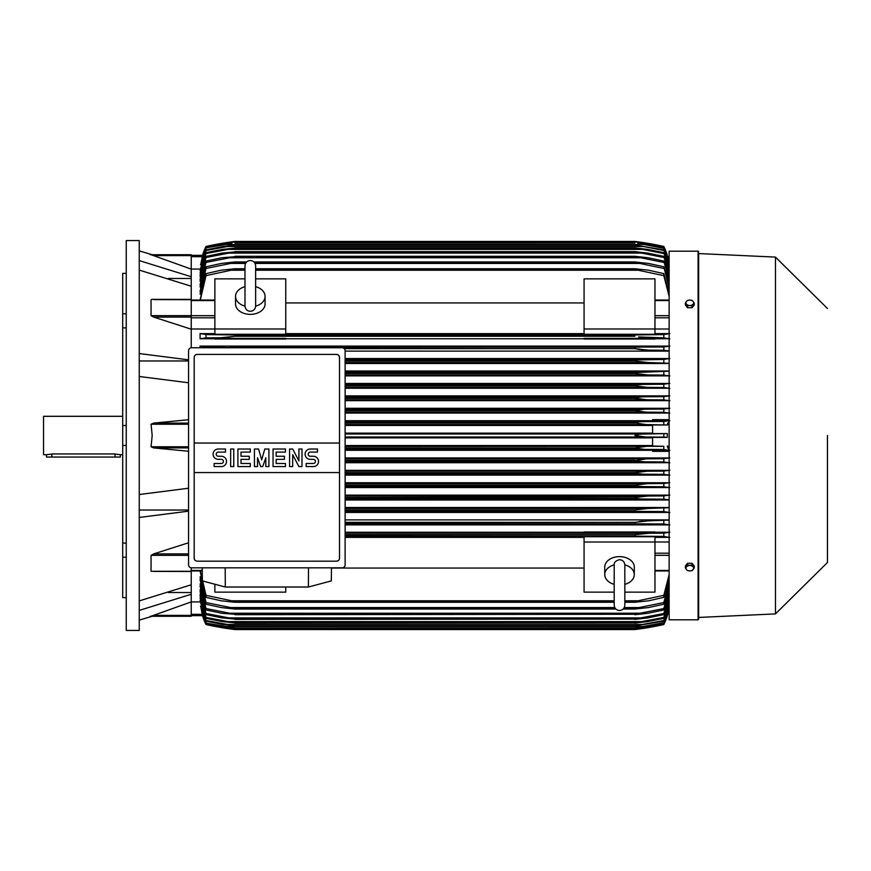 <?xml version="1.0" encoding="UTF-8"?>
<svg xmlns="http://www.w3.org/2000/svg" width="871" height="871" viewBox="0 0 871 871"><rect width="100%" height="100%" fill="white"/><g stroke="black" fill="none" stroke-linecap="round" stroke-linejoin="round"><path stroke-width="1.31" d="M244.991 305.993L244.991 306.004C245.306 309.238 247.081 311.001 250.304 311.317C253.537 311.001 255.312 309.238 255.628 306.004L255.628 265.829C255.312 262.607 253.537 260.832 250.304 260.516C247.081 260.832 245.306 262.607 244.991 265.829L244.991 306.004M244.991 306.146A14.763 10.441 180 0 1 235.54 296.401A14.763 10.441 180 0 1 244.991 286.657M255.628 286.657A14.763 10.441 180 0 1 265.078 296.401A14.763 10.441 180 0 1 255.617 306.146M255.628 286.701L255.628 265.829M265.078 296.401L265.078 303.925A14.763 10.441 180 0 1 250.304 314.366A14.763 10.441 180 0 1 235.54 303.925L235.54 296.401M285.753 328.988L285.753 334.29L214.865 334.29L214.865 328.988L285.753 328.988L285.753 278.862L255.628 278.862M214.865 328.988L214.865 278.862L244.991 278.862M285.753 302.945L584.071 302.945M584.071 333.626L285.753 333.626M654.959 328.988L654.959 334.29L584.071 334.29L584.071 278.862L654.959 278.862L654.959 328.988L584.071 328.988M214.865 329.009L191.228 329.009M191.228 347.79L191.228 299.526M153.971 317.164L151.053 315.65L151.053 299.711L151.75 299.374M191.228 299.711L153.971 299.591M191.228 329.184L153.634 317.077L191.228 317.077M152 299.374L191.228 299.374L191.228 286.221L139.251 270.086M139.251 353.55L188.572 359.843M139.251 360.964L188.572 360.964M188.572 382.772L139.251 376.479M188.572 451.265L153.634 447.901L151.053 446.769L152.185 435.5L151.053 424.231L153.634 423.099L188.572 419.735M168.299 278.48L191.228 278.48M139.251 260.592L191.228 276.728L191.228 269.095L151.053 254.735L191.228 254.735L152.185 254.735L139.251 250.892M139.251 240.559L139.251 630.441L126.251 630.441L126.251 240.559L139.251 240.559M126.251 557.2L122.713 557.2L122.713 543.112L126.251 543.112M122.713 557.2L122.713 597.648L126.251 597.648M122.713 273.352L126.251 273.352L122.713 273.352L122.713 313.8L126.251 313.8M126.251 327.888L122.713 327.888L122.713 313.8M126.251 445.462L122.713 445.462L122.713 425.538L126.251 425.538M122.713 445.462L122.713 543.112M122.713 327.888L122.713 425.538M122.713 416.305L43.55 416.305L43.55 454.695L46.501 454.695L46.501 457.057L51.825 457.057L51.825 453.943L115.026 453.943L115.026 457.057L51.825 457.057M46.599 454.673L52.848 453.976M114.003 453.976L120.242 454.673M115.026 457.057L120.35 457.057L120.35 454.695L122.713 454.695M168.299 592.52L191.228 592.52M139.251 600.914L191.228 584.779L191.228 571.289L151.053 571.289L151.053 555.35L153.971 553.836M139.251 510.036L188.572 510.036M188.572 511.157L139.251 517.45M139.251 494.521L188.572 488.228M151.075 616.243L191.228 601.905L191.228 594.272L139.251 610.408M191.228 594.272L191.228 584.779M188.572 553.923L153.634 553.923L188.572 542.764M153.971 571.409L191.228 571.474M584.071 532.246L345.123 532.246M669.135 532.246L654.959 532.246M345.123 524.897L669.135 524.897M669.135 519.889L345.123 519.889M345.123 512.442L669.135 512.442M669.135 507.51L345.123 507.51M345.123 499.998L669.135 499.998M669.135 495.131L345.123 495.131M345.123 487.553L669.135 487.553M669.135 482.741L345.123 482.741M345.123 475.131L669.135 475.131M669.135 470.34L345.123 470.34M345.123 462.708L669.135 462.708M669.135 457.939L345.123 457.939M669.135 451.33L652.597 451.33L652.597 450.133L669.135 450.133M345.123 450.285L652.597 450.285M652.597 445.538L345.123 445.538M345.123 437.873L652.597 437.873M191.228 567.805L191.228 571.289M345.123 436.981L645.324 436.981L634.872 435.5C636.636 434.477 640.12 433.987 645.324 434.019L667.328 433.584L652.597 433.584L652.597 424.994L667.23 424.994L645.901 424.569L634.872 422.903C636.777 422 640.054 421.575 644.703 421.618L663.822 421.488L663.822 424.689M345.123 434.019L645.324 434.019M345.123 446.431L663.822 446.311L652.597 446.006L652.597 437.416L667.328 437.416L663.822 437.1L663.822 433.9M663.822 437.1L645.324 436.981M667.328 437.416L667.328 433.584M652.597 433.127L345.123 433.127M345.123 424.569L645.901 424.569M345.123 425.462L652.597 425.462M345.123 423.099L634.872 423.099M345.123 422.903L634.872 422.903M345.123 421.618L644.703 421.618M345.123 447.901L634.872 447.901L645.901 446.431M345.123 449.382L644.703 449.382L634.872 448.097L345.123 448.097M644.703 449.382L663.822 449.512L663.822 446.311M345.123 461.782L644.028 461.782L634.872 460.683L345.123 460.683M634.872 460.683L646.424 458.832L663.822 458.712L663.822 461.924L644.028 461.782M345.123 460.313L634.872 460.313M345.123 458.832L646.424 458.832M345.123 474.194L643.31 474.194L634.872 473.28L345.123 473.28M634.872 473.28L634.872 472.713L646.913 471.244L663.822 471.124L663.822 474.336L643.31 474.194M345.123 472.713L634.872 472.713M345.123 471.244L646.913 471.244M345.123 486.595L642.537 486.595L634.872 485.855L345.123 485.855M634.872 485.855L634.872 485.125L647.36 483.645L663.822 483.525L663.822 486.747L642.537 486.595M345.123 485.125L634.872 485.125M345.123 483.645L647.36 483.645M345.123 499.007L641.698 499.007L634.872 498.43L345.123 498.43M634.872 498.43L634.872 497.526L647.763 496.045L663.822 495.937L663.822 499.159L641.698 499.007M345.123 497.526L637.006 496.982M345.123 496.045L647.763 496.045M345.123 511.408L640.795 511.408L345.123 510.983M634.872 510.983L634.872 509.927L648.111 508.457L669.135 507.706M345.123 509.927L634.872 509.927M669.81 512.496L663.789 511.571L663.822 508.337M663.822 511.571L640.076 511.408M345.123 508.457L648.111 508.457L345.123 508.457M345.123 523.819L639.826 523.819L345.123 523.525M634.872 523.525L634.872 522.339L648.416 520.858L669.135 520.085M345.123 522.339L634.872 522.339M639.826 523.819L663.822 523.994L663.822 520.738M654.959 532.627L654.959 531.996L584.071 531.996L584.071 532.627L654.959 532.627M345.123 536.22L638.759 536.22L345.123 536.046M634.872 536.046L634.872 534.74L648.666 533.27L663.822 533.15L663.822 536.416L638.759 536.22M345.123 534.74L634.872 534.74L646.63 533.313M648.601 533.27L345.123 533.27L647.403 533.281M285.753 587.021L285.753 592.138L214.865 592.138L214.865 584.245M345.123 537.374L584.071 537.374M584.071 568.055L331.47 568.055M614.197 592.138L584.071 592.138L584.071 536.71L654.959 536.71L654.959 592.138L624.834 592.138M584.071 542.012L654.959 542.012M614.197 584.343A14.763 10.441 0 0 1 604.746 574.599L604.746 567.075A14.763 10.441 0 0 1 619.51 556.634A14.763 10.441 0 0 1 634.284 567.075L634.284 574.599A14.763 10.441 0 0 1 624.834 584.343M624.823 564.854A14.763 10.441 0 0 1 634.284 574.599M624.834 565.007L624.834 564.996C624.518 561.762 622.743 559.999 619.51 559.683C615.677 560.684 613.903 562.459 614.197 564.996L614.197 605.171C614.512 608.394 616.287 610.168 619.51 610.484C622.743 610.168 624.518 608.394 624.834 605.171L624.834 564.996M604.746 574.599A14.763 10.441 0 0 1 614.197 564.854M308.497 567.827L308.399 587.021L225.295 587.021L225.197 567.827M202.224 567.827L202.377 580.913L225.295 587.021M308.399 587.021L331.307 580.913L331.47 567.827M342.161 567.827L191.533 567.827A2.951 2.951 0 0 1 188.572 564.865L188.572 350.73A2.951 2.951 0 0 1 191.533 347.779L342.161 347.779A2.951 2.951 0 0 1 345.123 350.73L345.123 564.865A2.951 2.951 0 0 1 342.161 567.827M336.554 354.421L197.14 354.421A2.951 2.951 0 0 0 195.05 355.292M196.008 560.957A2.951 2.951 0 0 1 194.189 558.224L194.189 443.034L339.505 443.034L339.505 357.371A2.951 2.951 0 0 0 337.687 354.649M336.554 561.174L197.14 561.174L336.554 561.174A2.951 2.951 0 0 0 339.505 558.224L339.505 472.572L194.189 472.572M339.505 472.572L339.505 443.034L194.189 443.034L194.189 357.371M339.45 557.658C339.516 560.02 338.351 561.185 335.988 561.12M197.706 561.12C195.333 561.185 194.179 560.02 194.244 557.658M313.364 466.584A5.172 5.172 0 0 0 318.536 461.423A5.172 5.172 0 0 0 313.364 456.252L310.261 456.252A2.069 2.069 0 0 1 308.192 454.183A2.069 2.069 0 0 1 310.261 452.114L317.501 452.114L317.501 449.011L310.261 449.011A5.172 5.172 0 0 0 305.1 454.183A5.172 5.172 0 0 0 310.261 459.355L313.364 459.355A2.069 2.069 0 0 1 315.433 461.423A2.069 2.069 0 0 1 313.364 463.481L306.135 463.481L306.135 466.584L313.364 466.584M285.459 463.481L285.459 466.584L273.048 466.584L273.048 449.011L285.459 449.011L285.459 452.114L276.151 452.114L276.151 456.252L284.425 456.252L284.425 459.355L276.151 459.355L276.151 463.481L285.459 463.481M250.304 463.481L250.304 466.584L237.903 466.584L237.903 449.011L250.304 449.011L250.304 452.114L241.006 452.114L241.006 456.252L249.269 456.252L249.269 459.355L241.006 459.355L241.006 463.481L250.304 463.481M221.365 466.584A5.172 5.172 0 0 0 226.525 461.423A5.172 5.172 0 0 0 221.365 456.252L218.262 456.252A2.069 2.069 0 0 1 216.193 454.183A2.069 2.069 0 0 1 218.262 452.114L225.491 452.114L225.491 449.011L218.262 449.011A5.172 5.172 0 0 0 213.09 454.183A5.172 5.172 0 0 0 218.262 459.355L221.365 459.355A2.069 2.069 0 0 1 223.422 461.423A2.069 2.069 0 0 1 221.365 463.481L214.124 463.481L214.124 466.584L221.365 466.584M233.766 449.011L233.766 466.584L230.663 466.584L230.663 449.011L233.766 449.011M257.544 457.798L257.544 466.584L254.441 466.584L254.441 449.011L258.578 449.011L261.681 459.866L264.784 449.011L268.91 449.011L268.91 466.584L265.807 466.584L265.807 457.798L262.715 466.584L260.647 466.584L257.544 457.798M292.689 454.695L292.689 466.584L289.586 466.584L289.586 449.011L292.689 449.011L298.895 460.901L298.895 449.011L301.997 449.011L301.997 466.584L298.895 466.584L292.689 454.695M194.244 357.948C194.179 355.575 195.333 354.421 197.706 354.475M335.988 354.475C338.351 354.421 339.516 355.575 339.45 357.948M191.228 286.221L191.228 276.728M150.28 254.735C152.839 254.735 152.839 254.735 150.28 254.735M200.156 269.074L191.228 269.074L191.228 254.735M191.228 256.673L202.235 256.673L202.605 255.355L200.678 264.762M191.228 255.355L202.605 255.355L191.228 255.355M202.497 255.355A59.076 59.076 0 0 1 206.002 246.471L202.497 255.355L206.002 246.983L200.548 264.762M206.002 246.471L206.002 246.471A295.367 295.367 0 0 1 234.952 241.441L206.002 246.471M225.393 242.78L226.471 242.922M643.342 242.922L663.822 246.471A295.367 295.367 0 0 0 634.872 241.441L234.952 241.441M667.208 255.355L667.328 255.355A59.076 59.076 0 0 0 663.822 246.471L667.24 255.41M227.222 242.497L234.103 241.55M206.002 246.776L234.952 241.844L206.002 246.983M637.899 243.314L644.703 243.314L634.872 241.855L234.952 241.855L634.872 241.844L663.822 246.776L667.23 255.355L669.135 263.804L663.822 246.776M225.121 243.314L231.915 243.314M663.822 246.983L644.703 243.314M150.28 616.265C152.839 616.265 152.839 616.265 150.28 616.265M139.251 620.108L152.185 616.265L191.228 616.265L191.228 615.383L153.634 615.394M191.228 616.265L151.053 616.265M200.156 601.926L191.228 601.926L191.228 615.383M200.678 606.238L202.497 615.645L206.002 624.529A59.076 59.076 0 0 1 202.497 615.645L191.228 615.645L202.562 615.525M200.548 606.238L206.002 624.017L202.497 615.645M206.002 624.529L234.952 629.559A295.367 295.367 0 0 1 206.002 624.529M234.952 629.559L634.872 629.559L663.822 624.529A59.076 59.076 0 0 0 667.328 615.645L663.822 624.017L669.135 607.185L667.23 615.645L667.589 614.327L669.135 614.327M224.5 628.078L226.471 628.078M643.342 628.078L645.324 628.078M234.767 629.537L228.431 628.677M227.222 628.503L225.752 628.274M642.635 628.492L640.468 628.808M637.746 629.189L634.872 629.559A295.367 295.367 0 0 0 663.822 624.529L667.208 615.645M206.002 624.017L234.952 629.145L206.002 624.224M663.822 624.224L634.872 629.156L234.952 629.156L634.872 629.145L663.822 624.017M225.121 627.686L231.915 627.686M637.899 627.686L644.703 627.686M200.09 570.962L206.002 597.364L206.002 595.35L234.952 601.48L234.952 602.253L221.147 600.783L206.002 597.364M200.21 600.446L206.002 623.103L234.952 627.915L206.002 623.103M200.265 597.909L206.002 621.143L206.002 620.5L234.952 625.846L222.9 624.474L206.002 621.143M200.33 594.37L200.09 595.862L206.002 618.334L206.002 617.452L234.952 622.907L222.464 621.622L206.002 618.334M200.395 589.732L200.09 591.681L206.002 614.61L206.002 613.489L234.952 619.074L222.061 617.898L206.002 614.61M200.461 583.918L200.09 586.368L206.002 609.94L206.002 608.546L234.952 614.273L221.702 613.238L206.002 609.94M200.537 576.765L200.09 579.814L206.002 604.224L206.002 602.547L234.952 608.437L234.952 609.047L221.397 607.566L206.002 604.224M200.09 576.765L206.002 602.547M234.952 608.437L615.329 608.437M623.701 608.437L634.872 608.437L663.822 602.547L669.135 582.928M234.952 609.047L615.873 609.047M623.157 609.047L634.872 609.047L634.872 608.437M229.998 607.566L614.763 607.566L229.998 607.566M624.257 607.566L639.826 607.566L624.257 607.566M669.135 585.606L663.822 604.224L648.416 607.566L634.872 609.047M663.822 604.224L663.822 602.547M200.09 583.918L206.002 608.546M234.952 614.273L634.872 614.273L663.822 608.546L669.135 589.765M234.952 614.708L634.872 614.273M229.019 613.238L640.795 613.238L229.019 613.238M669.135 591.942L663.822 609.94L648.111 613.238L634.872 614.708M663.822 609.94L663.822 608.546M200.09 589.732L206.002 613.489M234.952 619.074L634.872 619.074L663.822 613.489L669.135 595.35M234.952 619.379L634.872 619.074M669.135 597.081L663.822 614.61L647.763 617.898L634.872 619.379M663.822 614.61L663.822 613.489M228.115 617.898L641.698 617.898M200.09 594.37L206.002 617.452M234.952 622.907L634.872 622.907L663.822 617.452L669.135 599.803M234.952 623.103L634.872 622.907M669.135 601.142L663.822 618.334L647.36 621.622L634.872 623.103M663.822 618.334L663.822 617.452M227.287 621.622L642.537 621.622M200.09 597.909L206.002 620.5M234.952 625.846L634.872 625.846L663.822 620.5L669.135 603.222M234.952 625.955L634.872 625.846M669.135 604.202L663.822 621.143L634.872 625.955M663.822 621.143L663.822 620.5M226.504 624.474L643.31 624.474M200.09 600.446L206.002 622.678M669.135 606.303L663.822 623.103L634.872 627.958L234.952 627.958L634.872 627.915L663.822 622.678L669.135 605.672M225.785 626.489L644.028 626.489M200.297 570.962L206.002 595.35M234.952 601.48L614.197 601.48M624.834 601.48L634.872 601.48L663.822 595.35L669.135 574.631M234.952 602.253L614.197 602.253M624.834 602.253L634.872 602.253L634.872 601.48M231.055 600.783L614.197 600.783L231.055 600.783M624.834 600.783L638.759 600.783L624.834 600.783M669.135 577.93L663.822 597.364L648.666 600.783L634.872 602.253M663.822 597.364L663.822 595.35M654.959 541.991L669.135 541.991M654.959 537.374L669.135 537.374M669.788 537.418L663.114 536.351M663.648 533.161L669.799 532.192M669.799 524.952L663.604 523.972M669.135 499.802L663.822 499.159M662.766 496.013L669.81 495.076M669.81 487.608L662.733 486.671M662.842 483.601L669.81 482.686M669.81 475.174L662.82 474.26M662.907 471.189L669.81 470.296M669.81 462.751L662.885 461.859M662.94 458.777L669.81 457.896M669.81 450.34L662.929 449.447M669.135 449.872L667.23 446.006M667.23 424.994L669.135 421.129M662.929 421.553L669.81 420.66M669.135 420.867L652.597 420.867L652.597 419.67L669.135 419.67M652.597 420.715L345.123 420.715M345.123 413.061L669.135 413.061M669.135 408.292L345.123 408.292M345.123 400.66L669.135 400.66M669.135 395.87L345.123 395.87M345.123 388.259L669.135 388.259M669.135 383.447L345.123 383.447M345.123 375.869L669.135 375.869M669.135 371.002L345.123 371.002M345.123 363.49L669.135 363.49M669.135 358.558L345.123 358.558M345.123 351.111L669.135 351.111M669.135 346.103L200.09 346.103L200.09 347.779M654.959 338.754L669.135 338.754M285.753 338.754L584.071 338.754M214.865 333.626L200.09 333.626L200.09 338.754L214.865 338.754M234.952 347.779L206.002 347.006L206.002 347.779M200.014 346.048L206.22 347.028M234.952 347.475L663.822 347.006L663.822 350.262L648.416 350.142L634.872 348.661L634.872 347.475M634.872 348.661L344.274 348.661L634.872 348.661L638.922 349.423M229.998 347.181L639.826 347.181L229.998 347.181M345.123 360.017L634.872 360.017L663.822 359.429L669.81 358.504M669.135 363.294L648.111 362.543L345.123 362.543L648.111 362.543L634.872 361.073L345.123 361.073L634.872 361.073L634.872 360.017M663.822 362.663L663.822 359.429M345.123 359.592L640.795 359.592L345.123 359.592M345.123 372.57L634.872 372.57L669.135 371.198M345.123 374.955L647.763 374.955L634.872 373.474L345.123 373.474L634.872 373.474L634.872 372.57M647.153 374.944L663.822 375.063L663.822 371.841M345.123 371.993L641.698 371.993L345.123 371.993M345.123 385.875L634.872 385.875L634.872 385.145L642.537 384.405L663.822 384.253L663.822 387.475L647.36 387.355L634.872 385.875M345.123 385.145L634.872 385.145M345.123 387.355L647.36 387.355M345.123 384.405L642.537 384.405M345.123 398.287L634.872 398.287L634.872 397.72L643.31 396.806L663.822 396.664L663.822 399.876L646.913 399.756L634.872 398.287M345.123 397.72L634.872 397.72M345.123 399.756L646.913 399.756M345.123 396.806L643.31 396.806M345.123 410.687L634.872 410.687L644.028 409.218L663.822 409.076L663.822 412.288L646.424 412.168L634.872 410.687M345.123 410.317L634.872 410.317M345.123 412.168L646.424 412.168M345.123 409.218L644.028 409.218M214.865 339.004L285.753 339.004L285.753 338.373L214.865 338.373L214.865 339.004M584.071 339.004L654.959 339.004L654.959 338.373L584.071 338.373L584.071 339.004M206.177 337.839L200.014 338.808M223.172 337.687L234.941 336.26L234.952 334.954L206.002 334.584L206.002 337.85L221.147 337.73L234.952 336.26L634.872 336.26L634.872 334.954L663.822 334.584L663.822 337.85L638.661 336.935M200.036 333.582L206.699 334.649M234.952 334.954L634.872 334.954M231.055 334.78L638.759 334.78L231.055 334.78M669.81 413.104L662.94 412.223M662.885 409.141L669.81 408.249M669.81 400.704L662.907 399.811M662.82 396.74L669.81 395.826M669.81 388.314L662.842 387.399M662.733 384.329L669.81 383.392M669.81 375.924L662.766 374.987M669.135 350.915L663.822 350.262M663.604 347.028L669.799 346.048M669.799 338.808L663.648 337.839M663.114 334.649L669.788 333.582M669.135 333.626L654.959 333.626M669.135 329.009L654.959 329.009M669.135 296.369L663.822 275.65L634.872 269.52L255.628 269.52M244.991 269.52L231.055 270.217L244.991 270.217M255.628 270.217L638.759 270.217M231.055 270.217L206.002 275.65L200.297 300.038M200.09 300.038L206.002 273.636L221.147 270.217L234.952 268.747L244.991 268.747M255.628 268.747L634.872 268.747L648.666 270.217L663.822 273.636L669.135 293.07M234.952 268.747L234.952 269.52M634.872 269.52L634.872 268.747M663.822 275.65L663.822 273.636M206.002 273.636L206.002 275.65M206.002 266.776L221.397 263.434L234.952 261.953L234.952 262.563L206.002 268.453L206.002 266.776L200.09 291.186L200.537 294.235M206.002 261.06L221.702 257.762L234.952 256.727L206.002 262.454L206.002 261.06L200.09 284.632L200.461 287.082M206.002 256.39L222.061 253.102L234.952 251.926L206.002 257.511L206.002 256.39L200.09 279.319L200.395 281.268M206.002 252.666L222.464 249.378L234.952 248.093L206.002 253.548L206.002 252.666L200.09 275.138L200.33 276.63M206.002 249.857L222.9 246.526L234.952 245.154L206.002 250.5L206.002 249.857L200.265 273.091M669.135 265.328L663.822 248.322L644.028 244.511L225.785 244.511L206.002 247.897L200.21 270.554M206.002 248.322L200.09 270.554M206.002 247.897L225.774 244.511M234.952 243.042L634.872 243.042L234.952 243.085M644.028 244.511L663.822 247.897L669.135 264.697M206.002 250.5L200.09 273.091M234.952 245.045L634.872 245.045L663.822 249.857L669.135 266.798M226.504 246.526L643.31 246.526L634.872 245.154L234.952 245.154M669.135 267.778L663.822 249.857M663.822 250.5L643.31 246.526M206.002 253.548L200.09 276.63M234.952 247.897L634.872 247.897L647.36 249.378L663.822 252.666L669.135 269.858M227.287 249.378L642.537 249.378L634.872 248.093L234.952 248.093M669.135 271.197L663.822 252.666M663.822 253.548L642.537 249.378M206.002 257.511L200.09 281.268M234.952 251.621L634.872 251.621L647.763 253.102L663.822 256.39L669.135 273.919M228.115 253.102L641.698 253.102L634.872 251.926L234.952 251.926M669.135 275.65L663.822 256.39M663.822 257.511L641.698 253.102M206.002 262.454L200.09 287.082M234.952 256.292L634.872 256.292L648.111 257.762L663.822 261.06L669.135 279.058M229.019 257.762L640.795 257.762L634.872 256.727L234.952 256.727M669.135 281.235L663.822 261.06M663.822 262.454L640.795 257.762M206.002 268.453L200.09 294.235M234.952 261.953L246.667 261.953M253.951 261.953L634.872 261.953L648.416 263.434L663.822 266.776L669.135 285.394M255.051 263.434L639.826 263.434L634.872 262.563L254.495 262.563M246.123 262.563L234.952 262.563M634.872 262.563L634.872 261.953M229.998 263.434L245.557 263.434M669.135 288.072L663.822 266.776M663.822 268.453L639.826 263.434M234.952 336.26L634.872 336.26M221.201 337.73L222.399 337.719M636.189 372.309L635.101 372.505M645.651 374.911L646.391 374.933M639.064 349.434L643.582 349.924M642.58 521.163L641.981 521.217M640.914 521.326L639.042 521.566M641.176 508.86L639.216 509.089M698.085 619.804L698.085 251.196L669.135 251.196L669.135 619.804L698.085 619.804L698.673 619.216L698.673 435.5L698.673 619.216M698.673 253.559L698.673 435.5L698.673 253.559L775.462 257.097L775.462 613.903L698.673 617.441M827.45 435.5L827.45 562.503L827.45 435.5M694.241 567.957L694.241 565.987L692.031 563.265L687.589 563.265L685.379 565.987L685.379 567.957L686.49 569.558A3.843 2.711 0 0 1 685.967 568.197A3.843 2.711 0 0 1 686.49 566.836A3.843 2.711 0 0 1 689.81 565.486A3.843 2.711 0 0 1 693.131 566.836A3.843 2.711 0 0 1 693.654 568.197A3.843 2.711 0 0 1 693.131 569.558A3.843 2.711 0 0 1 689.81 570.908L692.031 570.668L694.241 567.957L692.031 565.235L687.589 565.235L685.379 567.957M687.589 570.668L689.81 570.908A3.843 2.711 0 0 1 686.49 569.558L687.589 570.668M692.031 563.265L692.031 565.235M687.589 563.265L687.589 565.235M687.589 307.735L687.589 305.765L689.81 305.514A3.843 2.711 180 0 1 686.49 304.164A3.843 2.711 180 0 1 685.967 302.803A3.843 2.711 180 0 1 686.49 301.442L685.379 303.043L685.379 305.013L687.589 307.735L692.031 307.735L694.241 305.013L694.241 303.043L693.131 301.442A3.843 2.711 180 0 1 693.654 302.803A3.843 2.711 180 0 1 693.131 304.164A3.843 2.711 180 0 1 689.81 305.514L692.031 305.765L694.241 303.043M692.031 307.735L692.031 305.765M689.81 300.092A3.843 2.711 180 0 1 693.131 301.442L692.031 300.332L689.81 300.092L687.589 300.332L686.49 301.442A3.843 2.711 180 0 1 689.81 300.092M685.379 303.043L687.589 305.765M191.228 300.56L214.865 300.56M191.228 315.683L214.865 315.683M191.228 317.817L214.865 317.817M191.228 315.65L151.053 315.65M188.572 423.099L153.634 423.099M188.572 424.231L151.053 424.231M188.572 446.769L151.053 446.769M188.572 447.901L153.634 447.901M188.572 555.35L151.053 555.35M191.228 570.44L202.257 570.44M191.228 255.617L153.634 255.617M191.228 614.327L202.235 614.327M669.135 570.44L654.959 570.44M669.135 555.317L654.959 555.317M669.135 553.183L654.959 553.183M669.135 447.901L667.589 447.901M669.135 446.192L667.23 446.192M669.135 424.808L667.23 424.808M669.135 423.099L667.589 423.099M669.135 317.817L654.959 317.817M669.135 315.683L654.959 315.683M669.135 300.56L654.959 300.56M669.135 256.673L667.589 256.673M191.228 300.038L214.865 300.038M191.228 570.962L202.257 570.962M669.135 570.962L654.959 570.962M669.135 300.038L654.959 300.038M698.085 251.196L698.673 251.784M775.462 613.903L827.45 562.503M827.45 308.497L775.462 257.097"/></g></svg>
